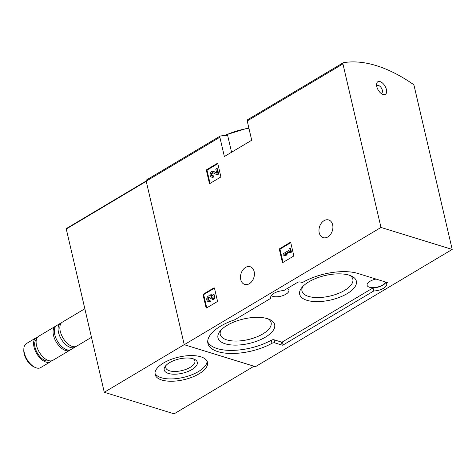 <?xml version="1.0" encoding="UTF-8"?>
<svg xmlns="http://www.w3.org/2000/svg" width="476" height="476" viewBox="0 0 476 476"><rect width="100%" height="100%" fill="white"/><g stroke="black" fill="none" stroke-linecap="round" stroke-linejoin="round"><path stroke-width="0.71" d="M452.2 249.43L414.144 85.894A1.749 0.934 59.2 0 0 413.031 84.204A162.411 87.126 59.2 0 0 343.363 62.707A1.749 0.934 59.2 0 0 343.184 62.772A1.749 0.934 59.2 0 0 342.928 63.915L380.984 227.451L184.248 344.695L255.463 366.675L452.2 249.43L380.984 227.451M231.568 152.243L227.623 135.279A162.411 87.126 59.2 0 0 220.311 136.041A1.749 0.934 59.2 0 0 220.126 136.106A1.749 0.934 59.2 0 0 219.87 137.249L224.363 156.539L251.709 140.241L247.217 120.952A1.749 0.934 -120.8 0 1 247.472 119.809L343.184 62.772M146.626 179.946A1.749 0.934 59.2 0 0 146.447 180.011A1.749 0.934 59.2 0 0 146.191 181.16L184.248 344.695M209.357 183.129A0.696 0.506 107.2 0 0 210.005 183.444L220.388 177.256A0.696 0.506 107.2 0 0 220.751 176.34L217.824 163.756A0.696 0.506 107.2 0 0 217.175 163.446L206.792 169.629A0.696 0.506 107.2 0 0 206.429 170.545L209.357 183.129L210.047 183.343A0.696 0.506 -72.8 0 0 210.065 183.409M282.322 262.139A0.696 0.506 107.2 0 0 282.97 262.449L293.353 256.261A0.696 0.506 107.2 0 0 293.716 255.344L290.788 242.766A0.696 0.506 107.2 0 0 290.14 242.451L279.757 248.639A0.696 0.506 107.2 0 0 279.394 249.555L282.322 262.139L283.012 262.347A0.696 0.506 -72.8 0 0 283.03 262.413M206.031 307.603A0.696 0.506 107.2 0 0 206.679 307.912L217.062 301.724A0.696 0.506 107.2 0 0 217.425 300.808L214.498 288.23A0.696 0.506 107.2 0 0 213.849 287.915L203.466 294.103A0.696 0.506 107.2 0 0 203.103 295.019L206.031 307.603L206.721 307.811A0.696 0.506 -72.8 0 0 206.739 307.877M254.16 271.582A9.258 6.712 -72.8 0 0 250.18 266.733A9.258 6.712 -72.8 0 0 241.035 273.599A9.258 6.712 -72.8 0 0 244.718 284.422A9.258 6.712 -72.8 0 0 252.054 281.185A9.258 6.712 -72.8 0 0 254.16 271.582M332.653 224.803A9.258 6.712 -72.8 0 0 328.672 219.96A9.258 6.712 -72.8 0 0 319.527 226.82A9.258 6.712 -72.8 0 0 323.21 237.649A9.258 6.712 -72.8 0 0 330.546 234.412A9.258 6.712 -72.8 0 0 332.653 224.803M282.173 345.148L274.789 342.863A2.094 0.904 -13.1 0 0 271.969 343.303A40.168 17.326 -13.1 0 1 232.014 353.472A40.168 17.326 -13.1 0 1 207.905 343.398A40.168 17.326 -13.1 0 1 234.644 319.818A0.696 0.303 -13.1 0 0 234.888 319.711L270.987 298.196A9.954 4.296 -13.1 0 1 270.749 297.625A9.954 4.296 -13.1 0 1 283.702 290.622L297.345 282.488A2.094 0.904 -13.1 0 1 300.243 282.012L302.563 282.5A40.168 17.326 -13.1 0 1 357.851 273.45L387.256 282.524A0.696 0.303 -13.1 0 1 387.428 282.667A0.696 0.303 -13.1 0 1 387.208 282.97L386.47 283.404A9.954 4.296 -13.1 0 1 386.714 283.982A9.954 4.296 -13.1 0 1 373.761 290.979L283.143 344.987A0.696 0.303 -13.1 0 1 282.173 345.148L281.459 342.077L274.075 339.799L274.789 342.863M386.423 89.547A7.336 3.933 59.2 0 0 380.949 81.967A7.336 3.933 59.2 0 0 376.552 84.472A7.336 3.933 59.2 0 0 382.347 94.2A7.336 3.933 59.2 0 0 386.423 89.547M207.715 341.827A40.168 17.326 -13.1 0 0 271.255 340.233A2.094 0.904 -13.1 0 1 274.075 339.799M385.905 282.107A9.954 4.296 -13.1 0 1 373.047 287.909L282.429 341.917A0.696 0.303 -13.1 0 1 281.459 342.077M373.047 287.909L373.761 290.979M386.191 282.197L386.47 283.404M270.713 297.006L270.987 298.196M287.278 288.492A9.431 4.07 -13.1 0 1 288.914 290.164A9.431 4.07 -13.1 0 1 285.933 294.216A9.431 4.07 -13.1 0 1 271.302 295.572M385.459 281.97A9.431 4.07 -13.1 0 1 382.508 285.082A9.431 4.07 -13.1 0 1 372.988 287.665A9.431 4.07 -13.1 0 1 367.115 285.303A9.431 4.07 -13.1 0 1 370.102 281.251A9.431 4.07 -13.1 0 1 376.04 279.061M265.453 337.133A29.095 12.549 166.9 0 0 269.844 319.592A29.095 12.549 166.9 0 0 243.468 319.003A29.095 12.549 166.9 0 0 220.061 331.177A29.095 12.549 166.9 0 0 229.854 344.779A29.095 12.549 166.9 0 0 265.453 337.133M347.153 293.638A29.095 12.549 166.9 0 0 351.55 276.098A29.095 12.549 166.9 0 0 325.173 275.509A29.095 12.549 166.9 0 0 301.766 287.683A29.095 12.549 166.9 0 0 311.554 301.284A29.095 12.549 166.9 0 0 347.153 293.638M302.962 286.338A26.109 11.263 166.9 0 0 301.974 291.02A26.109 11.263 166.9 0 0 318.236 297.565A26.109 11.263 166.9 0 0 344.576 290.408A26.109 11.263 166.9 0 0 352.835 279.186A26.109 11.263 166.9 0 0 349.884 275.414M221.257 329.832A26.109 11.263 166.9 0 0 220.275 334.521A26.109 11.263 166.9 0 0 236.53 341.06A26.109 11.263 166.9 0 0 262.871 333.902A26.109 11.263 166.9 0 0 271.13 322.686A26.109 11.263 166.9 0 0 268.178 318.914M380.925 93.278A4.367 2.344 59.2 0 0 381.681 93.094A4.367 2.344 59.2 0 0 382.317 90.226A4.367 2.344 59.2 0 0 380.086 86.442A4.367 2.344 59.2 0 0 377.212 85.591A4.367 2.344 59.2 0 0 376.689 86.162M214.48 288.164L204.156 294.317A0.696 0.506 -72.8 0 0 203.793 295.233L206.721 307.811M212.51 299.565L213.194 299.779A2.987 2.166 -72.8 0 0 214.831 296.81A2.987 2.166 -72.8 0 0 213.468 294.299L212.778 294.085A2.987 2.166 107.2 0 1 214.14 296.596A2.987 2.166 107.2 0 1 212.51 299.565L212.225 298.339A1.595 1.154 107.2 0 0 213.093 296.756A1.595 1.154 107.2 0 0 212.367 295.417A1.595 1.154 107.2 0 0 212.195 295.388L212.528 295.489M208.131 301.516L208.821 301.724A2.987 2.166 -72.8 0 0 210.309 301.498L209.624 301.284A2.987 2.166 107.2 0 1 208.131 301.516A2.987 2.166 107.2 0 1 206.941 298.024A2.987 2.166 107.2 0 1 209.892 295.81A2.987 2.166 107.2 0 1 209.999 295.846A2.987 2.166 107.2 0 1 212.778 294.085M212.689 295.602A1.392 1.011 -72.8 0 0 211.612 297.56L211.707 297.976L210.922 297.351A1.392 1.011 107.2 0 1 212.195 295.388M209.624 301.284L209.339 300.058A1.595 1.154 107.2 0 1 208.542 300.183A1.595 1.154 107.2 0 1 208.149 297.792A1.392 1.011 107.2 0 1 209.315 297.22A1.392 1.011 107.2 0 1 209.916 297.952L210.701 298.577L211.707 297.976M210.011 298.363L211.023 297.762M209.63 297.417A1.392 1.011 -72.8 0 0 208.839 298.006A1.595 1.154 -72.8 0 0 208.91 300.213M209.339 300.058L210.023 300.273L210.309 301.498M290.771 242.7L280.447 248.853A0.696 0.506 -72.8 0 0 280.084 249.769L283.012 262.347M283.279 255.1L285.677 255.588L287.117 254.731L284.719 254.238L289.485 251.399L289.747 252.536L290.437 252.75L291.449 252.149L290.634 248.65L289.943 248.436L288.932 249.037L289.2 250.174L282.994 253.875L283.279 255.1L285.677 255.588M289.747 252.536L290.759 251.935L291.449 252.149M290.759 251.935L289.943 248.436M285.546 254.374L289.61 251.947M284.987 255.374L286.427 254.517M217.806 163.69L207.482 169.843A0.696 0.506 -72.8 0 0 207.12 170.759L210.047 183.343M216.651 172.955L214.17 171.657A2.987 2.166 -72.8 0 0 213.908 171.55L213.218 171.336A2.987 2.166 107.2 0 1 213.486 171.449L214.17 171.657M212.95 176.816A2.987 2.166 107.2 0 1 211.457 177.042L212.147 177.256A2.987 2.166 -72.8 0 0 213.635 177.024L212.95 176.816L212.665 175.59A1.595 1.154 107.2 0 1 211.868 175.709A1.595 1.154 107.2 0 1 211.231 173.847A1.595 1.154 107.2 0 1 212.808 172.669A1.595 1.154 107.2 0 1 212.95 172.728L216.604 174.638L218.002 173.805L216.776 168.558L215.765 169.159L216.687 173.121L213.486 171.449M216.776 168.558L217.467 168.772L218.686 174.02L218.002 173.805M216.604 174.638L217.294 174.847L218.686 174.02M213.177 172.847A1.595 1.154 -72.8 0 0 211.933 174.032A1.595 1.154 -72.8 0 0 212.236 175.745M212.665 175.59L213.349 175.805L213.635 177.024M211.457 177.042A2.987 2.166 107.2 0 1 210.267 173.55A2.987 2.166 107.2 0 1 213.218 171.336M66.378 228.54L146.156 180.993L66.456 228.51A0.696 0.375 59.2 0 0 66.378 228.54A0.696 0.375 59.2 0 0 66.277 228.998L104.274 392.278L174.109 413.834L254 366.222M184.23 344.63L104.274 392.278M198.98 373.868A26.894 11.602 166.9 0 0 207.482 362.313A26.894 11.602 166.9 0 0 178.661 357.113A26.894 11.602 166.9 0 0 155.099 374.505A26.894 11.602 166.9 0 0 171.848 381.24A26.894 11.602 166.9 0 0 198.98 373.868M166.261 365.157A14.958 6.45 166.9 0 0 165.773 367.716A14.958 6.45 166.9 0 0 175.085 371.464A14.958 6.45 166.9 0 0 190.18 367.359A14.958 6.45 166.9 0 0 194.91 360.933A14.958 6.45 166.9 0 0 193.345 358.856M191.929 369.555A16.987 7.33 166.9 0 0 194.494 359.315A16.987 7.33 166.9 0 0 179.095 358.969A16.987 7.33 166.9 0 0 165.428 366.08A16.987 7.33 166.9 0 0 171.146 374.017A16.987 7.33 166.9 0 0 191.929 369.555M154.968 373.321A26.894 11.602 166.9 0 0 172.574 378.902A26.894 11.602 166.9 0 0 198.444 371.566A26.894 11.602 166.9 0 0 207.084 361.195M37.449 337.311A13.971 7.497 59.2 0 0 36.045 337.829L26.323 343.624A13.971 7.497 59.2 0 0 23.86 348.801L23.8 350.282A12.364 6.634 59.2 0 0 33.57 366.681L34.903 367.329A13.971 7.497 59.2 0 0 40.627 367.627L50.349 361.831A13.971 7.497 59.2 0 0 51.473 360.844M23.86 348.801A13.971 7.497 59.2 0 0 34.903 367.329M36.045 337.829A13.971 7.497 59.2 0 0 36.759 353.668A13.971 7.497 59.2 0 0 50.349 361.831M36.396 339.501A12.4 6.652 59.2 0 0 37.479 353.24A12.4 6.652 59.2 0 0 49.052 360.731M56.21 325.893A13.971 7.497 59.2 0 0 55.543 326.215L38.574 336.324A13.971 7.497 59.2 0 0 39.288 352.163A13.971 7.497 59.2 0 0 52.878 360.326L69.847 350.217A13.971 7.497 59.2 0 0 70.442 349.777M55.543 326.215A13.971 7.497 59.2 0 0 56.251 342.048A13.971 7.497 59.2 0 0 69.847 350.217M61.493 322.817A13.971 7.497 59.2 0 0 60.541 323.234L56.805 325.459A13.971 7.497 59.2 0 0 57.519 341.298A13.971 7.497 59.2 0 0 71.108 349.461L74.845 347.236A13.971 7.497 59.2 0 0 75.66 346.593M60.541 323.234A13.971 7.497 59.2 0 0 61.255 339.073A13.971 7.497 59.2 0 0 74.845 347.236M84.835 308.751L62.314 322.175A13.971 7.497 59.2 0 0 63.028 338.014A13.971 7.497 59.2 0 0 76.618 346.177L91.487 337.317M219.87 137.249L146.191 181.16M342.928 63.915L247.217 120.952M248.912 128.246A41.037 17.701 166.9 0 0 225.029 135.44M271.255 340.233L271.969 343.303M282.429 341.917L283.143 344.987M387.095 282.476L387.208 282.97M203.103 295.019L203.793 295.233M213.849 287.915L214.456 288.105M203.466 294.103L204.156 294.317M210.922 297.351L211.612 297.56M208.149 297.792L208.839 298.006M279.394 249.555L280.084 249.769M290.14 242.451L290.747 242.641M279.757 248.639L280.447 248.853M206.429 170.545L207.12 170.759M217.175 163.446L217.782 163.631M206.792 169.629L207.482 169.843M146.233 181.35L66.277 228.998M220.126 136.106L146.447 180.011M248.805 127.764L223.714 135.565"/></g></svg>
